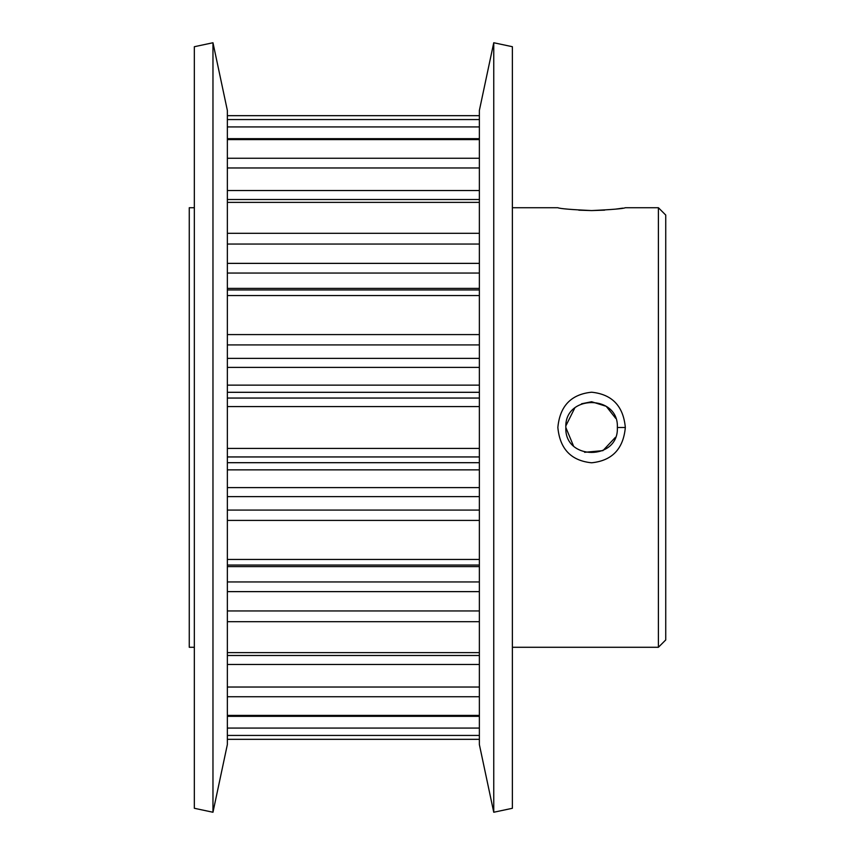 <?xml version="1.0" encoding="UTF-8"?>
<svg xmlns="http://www.w3.org/2000/svg" width="855" height="855" viewBox="0 0 855 855"><rect width="100%" height="100%" fill="white"/><g stroke="black" fill="none" stroke-linecap="round" stroke-linejoin="round"><path stroke-width="1.28" d="M578.782 210.17L591.639 210.576C612.116 209.625 623.348 208.673 625.336 207.722C623.316 208.673 612.073 209.625 591.596 210.576C571.097 209.625 559.843 208.673 557.855 207.722C559.833 208.673 571.097 209.625 591.639 210.576L604.613 210.148M615.6 209.133L622.771 208.139M557.855 427.457C559.875 406.04 571.119 394.294 591.617 392.21C612.116 394.315 623.359 406.082 625.336 427.5C623.338 448.939 612.095 460.695 591.607 462.79C571.129 460.738 559.886 448.971 557.855 427.5L557.855 427.457M617.353 427.5C618.977 394.315 564.268 394.262 565.839 427.468L565.839 427.5C564.268 460.749 618.956 460.695 617.353 427.5L625.336 427.5M227.355 289.952L479.366 289.952M227.355 199.514L479.366 199.514M227.355 115.66L479.366 115.66M479.366 739.34L227.355 739.34M479.366 716.319L227.355 716.319M658.403 207.722L665.735 215.054L665.735 639.946L658.403 647.278L658.403 207.722L625.336 207.722M565.839 427.5L573.406 445.733M584.606 452.295L602.925 450.638L615.386 437.365M194.342 647.278L189.265 647.278L189.265 207.722L194.342 207.722M493.752 812.25L512.38 808.285L512.38 46.715L493.752 42.75L493.752 812.25L479.366 744.555L479.366 110.445L493.752 42.75M212.97 812.25L227.355 744.555L227.355 110.445L212.97 42.75L212.97 812.25L194.342 808.285L194.342 46.715L212.97 42.75M615.653 418.287L606.248 406.317L591.639 401.743M591.564 401.743L581.539 403.784M574.774 407.995L565.892 425.801M479.366 167.965L227.355 167.965M479.366 469.865L227.355 469.865M227.355 487.596L479.366 487.596M227.355 385.135L479.366 385.135M479.366 367.404L227.355 367.404M227.355 288.392L479.366 288.392M479.366 273.055L227.355 273.055M479.366 566.609L227.355 566.609M227.355 581.945L479.366 581.945M479.366 456.944L227.355 456.944M227.355 462.694L479.366 462.694M227.355 398.056L479.366 398.056M479.366 392.306L227.355 392.306M479.366 406.574L227.355 406.574M227.355 448.426L479.366 448.426M479.366 591.628L227.355 591.628M227.355 610.951L479.366 610.951M479.366 621.692L227.355 621.692M227.355 652.622L479.366 652.622M479.366 344.918L227.355 344.918M227.355 358.363L479.366 358.363M227.355 334.594L479.366 334.594M479.366 295.563L227.355 295.563M479.366 664.453L227.355 664.453M227.355 687.035L479.366 687.035M479.366 696.75L227.355 696.75M227.355 715.4L479.366 715.4M227.355 728.075L479.366 728.075M479.366 735.439L227.355 735.439M227.355 739.308L479.366 739.308M227.355 190.547L479.366 190.547M227.355 158.25L479.366 158.25M479.366 139.6L227.355 139.6M479.366 496.637L227.355 496.637M227.355 510.082L479.366 510.082M479.366 520.406L227.355 520.406M227.355 559.437L479.366 559.437M479.366 126.925L227.355 126.925M227.355 119.561L479.366 119.561M479.366 115.692L227.355 115.692M479.366 244.049L227.355 244.049M227.355 263.372L479.366 263.372M227.355 233.308L479.366 233.308M479.366 202.379L227.355 202.379M557.855 207.722L512.38 207.722M658.403 647.278L512.38 647.278M479.366 565.048L227.355 565.048M479.366 655.486L227.355 655.486M227.355 138.681L479.366 138.681"/></g></svg>
